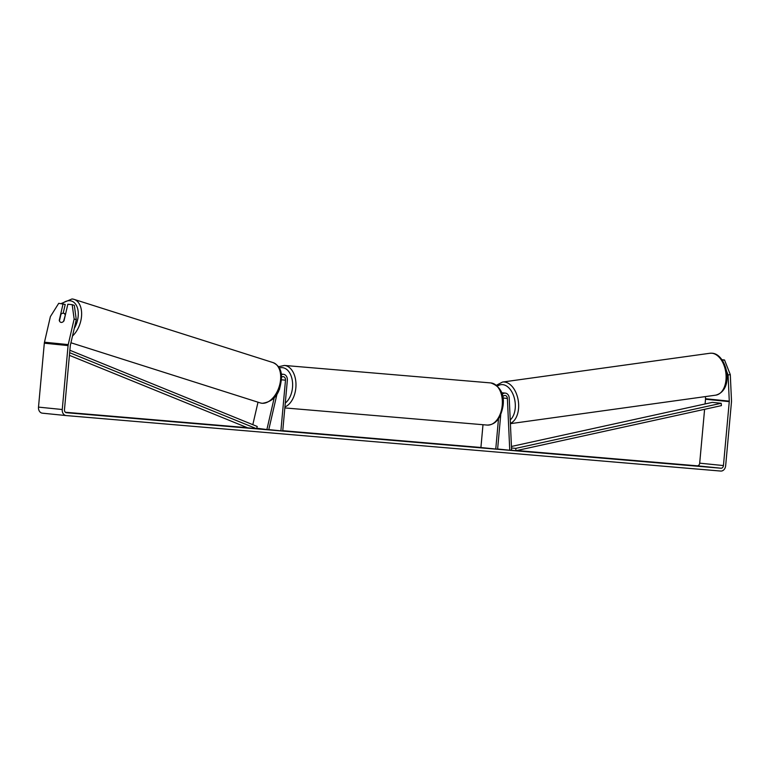 <?xml version="1.0" encoding="UTF-8"?>
<svg xmlns="http://www.w3.org/2000/svg" width="770" height="770" viewBox="0 0 770 770"><rect width="100%" height="100%" fill="white"/><g stroke="black" fill="none" stroke-linecap="round" stroke-linejoin="round"><path stroke-width="1.16" d="M252.82 424.674L258.008 402.2M277.123 393.508L268.74 429.804L256.728 428.216M266.959 429.246L274.303 397.436M281.502 377.29A3.33 2.589 -84.3 0 1 283.254 376.665A3.33 2.589 -84.3 0 1 285.497 380.197L280.886 430.834L268.778 429.622M281.329 374.769A5.708 4.437 -84.3 0 1 283.485 374.307A5.708 4.437 -84.3 0 1 287.345 380.351L282.734 430.998L280.886 430.834M279.693 387.964L279.587 389.158A4.755 2.984 94.8 0 1 278.865 390.082A4.755 2.984 -85.2 0 0 279.24 389.668L279.298 389.023M268.74 429.804L256.622 428.592M502.733 396.887A3.33 2.589 95.7 0 1 505.12 395.472A3.33 2.589 95.7 0 1 507.382 398.427L509.75 450.238L511.607 449.978L509.23 398.167A5.708 4.437 95.7 0 0 505.361 393.114A5.708 4.437 95.7 0 0 502.136 394.384M482.992 424.722L480.913 447.553L497.603 449.208L500.731 414.847M498.508 418.813L495.755 449.054M509.75 450.238L497.622 449.016M340.33 435.599L366.308 438.063L340.33 435.599M65.354 412.258L247.305 427.687M282.763 430.69L480.913 447.486M516.824 450.527L697.225 465.821A2.849 2.223 95.7 0 0 699.689 463.174L704.598 409.313M76.278 319.685L74.141 319.011L72.188 304.67L74.324 305.353L76.278 319.685L70.359 345.278A2.849 2.223 95.7 0 0 70.282 345.769L64.468 409.698A2.849 2.223 95.7 0 0 66.393 412.72L720.98 468.218A2.849 2.223 95.7 0 0 723.444 465.561L729.267 401.632A2.849 2.223 95.7 0 0 729.277 401.132L728.083 374.942L726.457 370.842M416.83 442.23L403.297 440.998L416.83 442.269M391.266 440.132L376.761 438.746L391.266 440.132M65.546 412.412L73.063 413.144L65.7 412.499M701.701 466.428L690.575 465.407L701.701 466.447M441.191 444.377L427.86 443.106L441.181 444.444M333.574 435.252L324.661 434.357L333.574 435.271M375.481 438.775L377.031 438.881M392.729 440.199L390.496 439.949M74.141 319.011L68.232 344.604A5.708 4.437 95.7 0 0 68.078 345.586L62.255 409.515A5.708 4.437 95.7 0 0 66.105 415.559A5.708 4.437 95.7 0 0 66.162 415.569L720.72 471.057A5.708 4.437 95.7 0 0 725.658 465.744L731.481 401.815A5.708 4.437 95.7 0 0 731.5 400.824L730.297 374.634L728.083 374.942M63.188 313.197L65.219 304.429L58.722 303.313L50.387 316.614L44.477 342.207A5.708 4.437 95.7 0 0 44.313 343.189L38.5 407.118A5.708 4.437 95.7 0 0 42.35 413.172A5.708 4.437 95.7 0 0 42.408 413.172L66.056 415.559M705.079 403.961L705.513 399.245A2.849 2.223 95.7 0 0 705.522 398.744L705.426 396.589M722.347 360.264L724.512 359.965L730.297 374.634M724.512 359.965L721.971 359.715M63.082 303.755L59.252 320.339A4.755 2.945 -72.4 0 0 60.83 322.341A4.755 2.945 -72.4 0 0 61.205 322.418A4.755 2.945 -72.4 0 0 64.006 320.82L67.837 304.237L72.188 304.67M355.384 437.004L338.213 435.483L356.029 437.11M384.269 439.497L387.551 439.776L384.259 439.574M371.515 438.371L365.683 437.851L371.515 438.371M370.745 438.428L371.554 438.38M351.505 436.677L350.725 436.628M65.103 314.728A4.755 2.945 -72.4 0 0 63.708 313.284A4.755 2.945 -72.4 0 0 63.332 313.207A4.755 2.945 -72.4 0 0 60.946 314.314L59.425 320.897A4.755 2.945 -72.4 0 0 60.83 322.341A4.755 2.945 -72.4 0 0 61.205 322.418A4.755 2.945 -72.4 0 0 63.583 321.311L65.383 314.824M69.656 352.689L256.583 428.726L247.671 427.831L69.416 355.326M69.877 350.263L257.219 426.464L256.583 428.726M515.967 450.719L515.746 448.381L721.192 403.278L721.413 405.617L515.967 450.719L510.366 450.152M515.746 448.381L511.511 447.957M721.192 403.278L712.279 402.383L511.444 446.475M285.497 380.197L281.425 379.783M507.382 398.427L502.925 397.975M510.385 423.375A21.146 13.052 -97.9 0 0 518.326 401.055A21.146 13.052 -97.9 0 0 504.466 382.016A21.146 13.052 -97.9 0 0 502.512 382.055L709.959 353.257A21.146 13.052 82.1 0 1 711.904 353.228A21.146 13.052 82.1 0 1 725.975 373.97A21.146 13.052 82.1 0 1 715.773 395.154L510.404 423.664M497.468 386.136A18.769 11.579 82.1 0 1 502.714 384.634A18.769 11.579 82.1 0 1 514.668 399.524A18.769 11.579 82.1 0 1 510.231 419.929M720.98 468.218L697.225 465.821M729.277 401.132L705.522 398.744M729.267 401.632L705.513 399.245M723.444 465.561L699.689 463.174M68.232 344.604L44.477 342.207M68.078 345.586L44.313 343.189M62.255 409.515L38.5 407.118M72.332 299.01A21.146 13.109 107.6 0 1 73.997 299.347A21.146 13.109 107.6 0 1 81.61 315.007A21.146 13.109 107.6 0 1 72.495 336.028M74.257 328.444A18.769 11.637 -72.4 0 0 70.022 300.743A18.769 11.637 -72.4 0 0 62.168 303.659M273.071 362.603C283.062 367.377 282.33 377.069 280.039 386.935C277.662 396.483 271.723 401.94 262.224 403.326L260.26 402.912A21.146 13.109 -72.4 0 0 261.925 403.259A21.146 13.109 -72.4 0 0 279.548 385.414A21.146 13.109 -72.4 0 0 273.071 362.603L73.997 299.347L72.043 298.943L61.148 303.563M490.808 382.931C500.356 386.376 504.456 393.865 503.118 405.405C500.933 418.293 495.639 424.847 487.237 425.079A21.146 13.283 -85.2 0 0 502.232 405.338A21.146 13.283 -85.2 0 0 490.808 382.931L284.419 365.442A21.146 13.283 94.8 0 1 295.844 387.839A21.146 13.283 94.8 0 1 284.919 406.945M285.275 403.066A18.769 11.791 -85.2 0 0 292.513 387.531A18.769 11.791 -85.2 0 0 279.298 368.022M281.243 374.076L283.485 374.307M501.588 392.729L505.361 393.114M709.959 353.257L712.25 353.218C727.024 354.315 734.965 389.889 715.773 395.154M502.512 382.055L496.457 385.241M42.35 413.172L66.105 415.559M65.604 313.891L63.708 313.284M260.26 402.912L70.946 342.766M284.419 365.442L278.499 366.741M487.237 425.079L284.833 407.927"/></g></svg>
